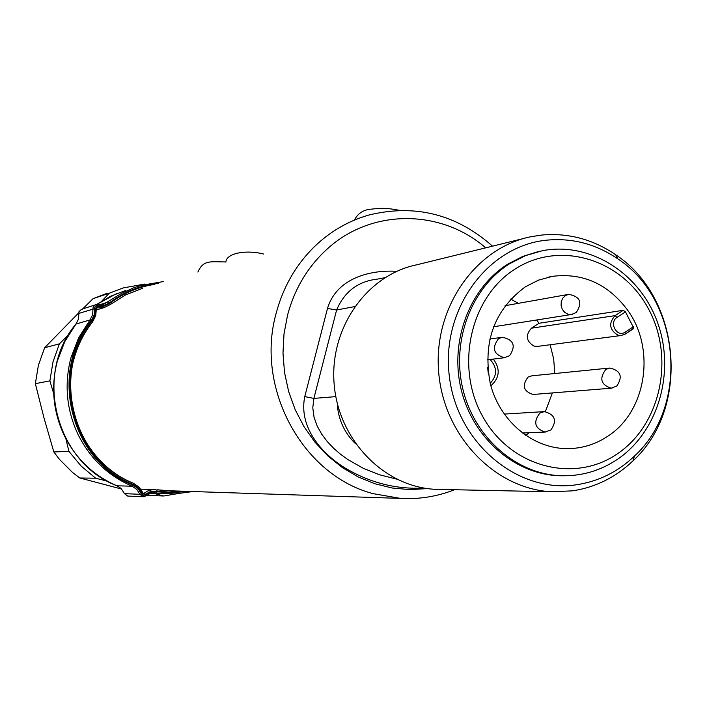 <?xml version="1.0" encoding="UTF-8"?>
<svg xmlns="http://www.w3.org/2000/svg" width="707" height="707" viewBox="0 0 707 707"><rect width="100%" height="100%" fill="white"/><g stroke="black" fill="none" stroke-linecap="round" stroke-linejoin="round"><path stroke-width="1.06" d="M607.799 436.219C595.382 444.491 581.79 448.636 567.041 448.645C532.725 448.521 499.911 421.213 490.384 384.051C482.421 342.418 494.113 309.984 525.451 286.742L538.566 280.122L552.582 276.313C582.824 272.699 607.72 283.825 627.286 309.693C656.061 348.533 646.596 411.377 607.799 436.219M533.511 394.444L533.051 394.479C523.401 391.316 521.739 385.518 528.058 377.096L531.823 375.824L609.354 368.073M496.491 326.325L493.601 326.334M563.064 475.793L559.37 475.74C514.961 474.406 473.054 438.287 461.273 389.911C449.316 341.596 469.386 288.173 507.847 264.1L522.597 256.482L538.266 251.595M617.476 459.311C658.217 431.721 675.432 372.342 657.713 322.993C640.312 273.529 590.248 241.432 542.419 250.693L525.531 255.625L509.667 263.693C471.154 287.811 451.048 341.34 463.032 389.751C474.821 438.225 516.808 474.406 561.287 475.749C581.667 476.244 600.393 470.774 617.476 459.311M617.458 453.753C574.287 483.747 510.746 467.292 482.943 416.927C454.486 367.013 470.279 296.737 515.553 268.766C560.43 240.053 622.169 259.442 648.284 308.499C675.035 357.132 661.054 424.474 617.458 453.753M537.647 346.377L534.077 346.156C526.088 341.216 525.213 335.224 531.452 328.181L539.061 323.267L536.595 319.997M539.061 323.267L623.247 310.311L625.448 311.884L633.772 328.083L625.492 333.89M488.298 373.588L487.644 367.64M518.311 303.338L510.675 299.026M525.778 435.521L529.075 432.711M545.362 411.615L552.388 392.924M554.792 373.526L553.669 358.935L550.117 344.751M424.023 488.06C396.291 489.5 370.07 482.872 345.343 468.158C322.251 454.08 298.381 427.629 304.761 396.618L327.491 308.438C336.638 277.913 370.503 269.694 396.83 271.311M384.908 277.692L377.626 279.079C358.149 281.218 344.477 291.531 336.612 310.011L313.881 398.395L312.786 407.789L314.032 417.183L317.196 426.091L321.738 434.222L327.323 441.636L333.633 448.282L340.482 454.212L347.782 459.523L363.292 468.317L379.562 474.795L396.486 479.09M355.568 443.74C345.069 433.621 339.024 421.133 337.425 406.286M109.62 303.515L110.115 304.637L125.554 294.952L142.416 288.359L125.554 294.943L110.08 304.655L104.274 307.536L96.426 307.943L95.719 315.667L92.529 321.968C83.939 332.9 77.77 345.175 74.014 358.803C59.688 407.895 87.182 464.941 133.358 483.208L133.208 484.428C71.601 461.167 48.774 371.891 91.83 321.058L94.756 315.242L95.189 308.623L97.372 306.476L103.823 306.281L109.62 303.515C123.221 293.219 138.333 286.812 154.948 284.294M121.648 489.058L79.803 477.994L72.485 472.417L59.45 459.347L53.829 451.959L43.993 417.908L35.35 383.654L49.87 380.879L53.007 361.887L59.406 343.841L44.629 347.747L78.804 312.768M65.901 438.808L68.906 451.349L53.829 451.959M79.803 477.994L95.639 478.206L81.119 466.028L68.906 451.349M152.465 492.973L163.653 495.996L146.658 495.28M176.326 493.875L163.653 495.996M82.436 309.162L93.112 298.637L109.293 293.219L101.843 301.032M109.293 293.219L123.133 287.952L144.855 284.037M93.112 298.637L106.571 293.52M35.35 383.654L38.399 365.245L44.629 347.747M49.87 380.879L53.661 393.499M68.411 334.968L59.406 343.841M95.639 478.206L107.367 481.184M184.094 491.25L168.637 492.063L157.016 491.056L156.874 489.765L170.316 490.791M547.262 240.106C572.643 237.861 596.178 244.127 617.856 258.895C680.664 299.848 689.643 405.809 634.462 456.068C617.989 471.781 598.776 481.326 576.832 484.71C517.939 493.954 457.005 443.298 449.343 376.301C440.797 309.401 487.874 245.417 547.262 240.106M541.801 235.042L530.833 236.73C475.104 247.874 433.082 308.358 438.676 372.191C443.704 436.069 495.262 489.412 552.211 491.789L572.723 490.826C595.683 487.256 615.779 477.26 633.004 460.823C690.677 408.239 681.292 297.594 615.656 254.75C592.979 239.284 568.366 232.718 541.801 235.042M441.159 489.447L435.636 489.332C384.52 487.194 338.547 440.328 334.155 384.219C329.268 328.154 366.906 274.82 416.944 264.754L523.498 238.542M533.051 394.479L611.193 388.205L616.804 386.031C623.026 376.628 620.702 370.627 609.841 368.02L605.837 369.399C599.094 378.492 600.888 384.767 611.193 388.205L612.059 388.108M522.261 432.984L544.947 432.065L550.956 429.9C557.275 420.638 555.083 414.532 544.381 411.607L539.892 413.047C533.025 422.035 534.713 428.38 544.947 432.065L545.919 432.004M487.344 359.819L504.453 357.724L509.526 355.736C516.163 345.926 513.768 339.758 502.332 337.257L498.568 338.6C491.533 348.074 493.495 354.454 504.453 357.724L505.558 357.556M495.987 326.404L571.495 314.491L576.214 312.529C582.754 302.605 580.253 296.542 568.72 294.342L565.37 295.597L562.754 298.186L561.252 301.703L561.102 305.627L562.312 309.374L564.716 312.37L567.933 314.164L572.458 314.315M490.844 385.748L490.941 385.686C499.708 377.838 500.512 368.974 493.362 359.085M617.936 335.189L621.241 335.507L625.174 334.102L625.174 332.122C616.99 337.999 608.506 322.472 617.105 317.337L615.099 315.631C608.409 323.285 609.354 329.798 617.936 335.189M617.105 317.337L625.448 311.884M633.49 326.661L625.174 332.122M623.247 310.311L615.099 315.631L531.452 328.181M490.101 359.483C497.357 367.543 497.392 375.488 490.207 383.318M485.691 247.839C440.797 208.768 370.901 208.388 326.722 249.456C307.669 266.946 294.625 288.783 287.59 314.969L284.011 333.854L282.986 353.155L284.532 372.483L288.615 391.431L295.146 409.6L303.992 426.63L314.951 442.158L327.801 455.882L342.259 467.53L358.025 476.872L374.781 483.738L392.164 488.007L409.83 489.624L427.443 488.581M413.409 498.506L400.516 498.391L373.181 493.672C302.508 475.378 254.873 388.099 276.225 312.989C283.154 287.166 295.694 265.231 313.846 247.203C329.754 231.746 348.021 221.044 368.647 215.096C414.912 203.74 456.201 214.097 492.532 246.16M327.491 308.438L336.612 310.011L354.622 306.608M335.816 396.627L313.881 398.395L304.761 396.618M158.288 283.215C140.278 285.301 123.928 291.894 109.231 302.994L103.664 305.654L96.788 305.804L95.295 306.502L94.552 308.005L94.146 315.057L91.336 320.642C48.005 371.794 70.974 461.636 132.96 485.029L138.077 488.546L141.418 493.848L139.924 494.317L136.849 489.447L132.156 486.222C108.021 475.767 89.922 458.401 77.867 434.133C66.467 409.503 64.151 384.087 70.921 357.892L78.601 337.84L90.036 319.9L92.608 314.774L93.094 307.377L94.703 305.177L97.389 304.646L95.692 304.726M91.336 320.642L90.036 319.9L75.941 324.08L64.832 341.508L57.338 361.012C50.745 386.49 52.99 411.209 64.09 435.159C75.826 458.755 93.465 475.643 117 485.815L121.003 488.387L124.565 493.689L127.711 496.067L143.15 496.765L145.81 495.916L143.15 496.765L139.924 494.317L124.547 493.636M150.918 493.3L174.664 493.954L192.923 491.542L174.664 493.954L153.145 492.894L149.619 493.716L145.81 495.916L145.315 494.927L147.533 493.433L153.419 491.604L172.314 492.744L187.62 491.365M141.418 493.848L143.097 495.395L145.315 494.927M153.49 492.859L156.406 492.973L156.927 491.701M154.586 492.832L149.619 493.707L145.819 495.881M132.96 485.029L132.156 486.222L116.955 485.797L120.959 488.369L124.529 493.663L127.711 496.067M94.561 308.694L78.866 313.387L78.495 319.06L75.941 324.098M97.469 305.831L97.389 304.646L103.478 304.372L121.489 293.405L133.473 287.917L140.949 285.407L163.308 281.589L140.949 285.407M109.231 302.994L108.144 302.048L99.334 304.858M97.416 304.664L103.478 304.372M91.83 321.058L92.564 321.941C50.056 372.103 72.609 460.292 133.393 483.217L139.111 487.176L142.894 493.141L142.01 493.61L138.528 488.086L133.208 484.428M157.016 491.056L150.653 491.462L144.926 494.423L142.01 493.61M144.926 494.423L143.821 493.389L147.639 491.047L151.024 489.942L155.425 489.615M142.876 493.168L143.821 493.389L143.035 493.353M96.143 308.57L95.701 315.631M96.603 307.863L95.189 308.623M96.338 308.022L97.372 306.476M125.625 290.462L110.486 296.295L96.452 304.602L116.743 293.529M78.866 313.413L78.963 311.867L81.499 309.295L78.998 311.672L78.459 319.078L75.958 324.062C33.211 374.445 55.809 462.758 116.973 485.806M95.684 315.702L92.573 321.915M150.803 493.327L153.587 493.398M537.161 346.439L621.241 335.507L625.456 333.943L633.596 328.587M559.37 475.74L561.287 475.749M568.172 294.439L505.054 305.707M501.74 337.345L489.695 339.086M543.851 411.642L504.171 414.09M552.582 276.313L547.775 277.277M133.393 483.217L139.138 487.176L143.388 493.521M110.115 304.637L104.274 307.536L96.311 310.002M154.533 489.589L140.773 489.147M95.427 304.814L81.499 309.295M156.874 489.765L165.173 490.623L400.516 498.391C419.216 499.434 437.209 496.553 454.495 489.73M197.88 272.054C203.386 259.982 209.634 261.696 225.913 261.97M225.86 262.111C226.267 253.3 245.629 249.465 263.631 254.043M354.693 219.612C357.707 213.938 362.399 210.545 368.762 209.431C383.079 207.743 386.596 208.026 399.596 210.333M435.636 489.332L552.211 491.789M617.856 258.895L615.656 254.75M634.462 456.068L633.004 460.823"/></g></svg>
